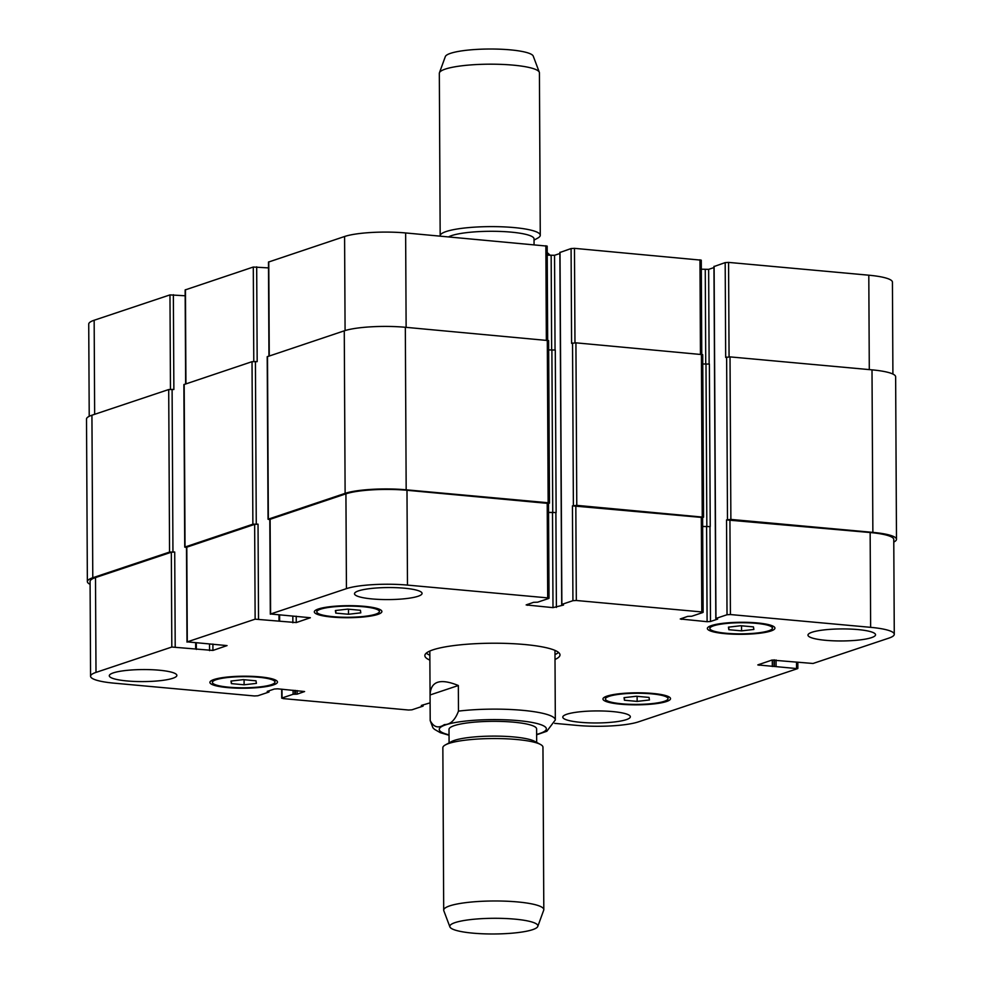 <?xml version="1.0" encoding="UTF-8"?>
<svg xmlns="http://www.w3.org/2000/svg" width="983" height="983" viewBox="0 0 983 983"><rect width="100%" height="100%" fill="white"/><g stroke="black" fill="none" stroke-linecap="round" stroke-linejoin="round"><path stroke-width="1.47" d="M458.336 685.52L458.471 711.127C455.068 720.158 450.374 724.643 444.377 724.594C438.406 728.649 433.675 727.309 430.198 720.576L430.062 694.969L458.336 685.52C440.114 678.086 430.689 681.244 430.062 694.969M536.632 734.793L546.843 731.254L555.321 719.961A62.568 11.145 179.7 0 0 555.321 719.937L555.186 694.354M429.854 655.206A67.569 12.029 -0.3 0 1 426.266 653.142M558.553 652.454A67.569 12.029 -0.3 0 1 554.99 654.555M429.878 660.134A67.569 12.029 -0.3 0 1 424.853 655.612A67.569 12.029 -0.3 0 1 492.36 643.226A67.569 12.029 -0.3 0 1 559.991 654.899A67.569 12.029 -0.3 0 1 555.014 659.47M536.669 742.423L536.607 728.907A43.793 7.803 179.7 0 0 492.766 721.338A43.793 7.803 179.7 0 0 449.01 729.361L449.084 742.89M537.787 926.428L543.697 910.221A50.047 8.908 179.7 0 0 543.808 909.644L542.96 747.203A50.047 8.908 179.7 0 0 540.417 744.426L534.457 741.243A43.793 7.803 179.7 0 0 492.839 736.107A43.793 7.803 179.7 0 0 451.283 741.686L445.36 744.917A50.047 8.908 179.7 0 0 442.854 747.731L443.702 910.16A50.047 8.908 179.7 0 0 443.812 910.75L449.895 926.883A44.051 7.839 179.7 0 0 484.472 933.85A44.051 7.839 179.7 0 0 532.589 929.672A44.051 7.839 179.7 0 0 537.787 926.428A44.051 7.839 179.7 0 0 493.798 918.294A44.051 7.839 179.7 0 0 449.895 926.883M540.417 744.426A50.047 8.908 179.7 0 0 492.864 738.552A50.047 8.908 179.7 0 0 445.36 744.917M543.808 909.644A50.047 8.908 179.7 0 0 493.712 900.981A50.047 8.908 179.7 0 0 443.702 910.16M448.629 236.866A43.793 7.803 -0.3 0 1 451.713 235.576A43.793 7.803 -0.3 0 1 500.961 231.472A43.793 7.803 -0.3 0 1 534.039 238.857L534.064 244.656M440.2 236.104A50.047 8.908 -0.3 0 1 440.175 235.797A50.047 8.908 -0.3 0 1 446.196 231.521A50.047 8.908 -0.3 0 1 502.485 226.827A50.047 8.908 -0.3 0 1 540.269 235.269A50.047 8.908 -0.3 0 1 537.762 238.083L534.039 240.11M440.175 235.797L439.327 73.356A50.047 8.908 -0.3 0 1 439.426 72.779A50.047 8.908 -0.3 0 1 445.348 69.08A50.047 8.908 -0.3 0 1 500.028 64.337A50.047 8.908 -0.3 0 1 539.311 72.251A50.047 8.908 -0.3 0 1 539.421 72.84L540.269 235.269M439.426 72.779L445.336 56.572A44.051 7.839 -0.3 0 1 450.546 53.328A44.051 7.839 -0.3 0 1 498.664 49.15A44.051 7.839 -0.3 0 1 533.241 56.117L539.311 72.251M637.144 701.395L624.438 700.24L624.033 697.66L636.333 696.259L649.05 697.414L649.444 699.982L637.144 701.395L637.119 696.32M624.438 700.24L624.414 697.623M244.103 684.795L231.386 683.627L230.98 681.059L243.292 679.646L255.998 680.814L256.403 683.382L244.103 684.795L244.067 679.72M231.386 683.627L231.374 681.022M348.51 614.264L335.793 613.109L335.4 610.529L347.699 609.128L360.405 610.283L360.81 612.851L348.51 614.264L348.486 609.19M335.793 613.109L335.781 610.492M741.551 630.865L728.845 629.71L728.44 627.142L740.752 625.729L753.457 626.884L753.863 629.452L741.551 630.865L741.526 625.802M728.845 629.71L728.833 627.093M375.617 614.203A31.284 5.566 179.7 0 0 379.389 611.524A31.284 5.566 179.7 0 0 348.08 606.118A31.284 5.566 179.7 0 0 316.821 611.856A31.284 5.566 179.7 0 0 340.45 617.14A31.284 5.566 179.7 0 0 375.617 614.203M377.828 614.4A33.791 6.021 -0.3 0 1 339.835 617.57A33.791 6.021 -0.3 0 1 314.314 611.868A33.791 6.021 -0.3 0 1 348.068 605.675A33.791 6.021 -0.3 0 1 381.883 611.512A33.791 6.021 -0.3 0 1 377.828 614.4M768.669 630.803A31.284 5.566 179.7 0 0 772.429 628.137A31.284 5.566 179.7 0 0 741.121 622.731A31.284 5.566 179.7 0 0 709.873 628.456A31.284 5.566 179.7 0 0 733.49 633.74A31.284 5.566 179.7 0 0 768.669 630.803M770.869 631.012A33.791 6.021 -0.3 0 1 732.876 634.17A33.791 6.021 -0.3 0 1 707.367 628.469A33.791 6.021 -0.3 0 1 741.121 622.276A33.791 6.021 -0.3 0 1 774.936 628.125A33.791 6.021 -0.3 0 1 770.869 631.012M664.262 701.334A31.284 5.566 179.7 0 0 668.022 698.655A31.284 5.566 179.7 0 0 636.714 693.248A31.284 5.566 179.7 0 0 605.454 698.987A31.284 5.566 179.7 0 0 629.083 704.27A31.284 5.566 179.7 0 0 664.262 701.334M666.462 701.53A33.791 6.021 -0.3 0 1 628.469 704.7A33.791 6.021 -0.3 0 1 602.96 698.999A33.791 6.021 -0.3 0 1 636.714 692.806A33.791 6.021 -0.3 0 1 670.529 698.643A33.791 6.021 -0.3 0 1 666.462 701.53M271.21 684.733A31.284 5.566 179.7 0 0 274.982 682.055A31.284 5.566 179.7 0 0 243.661 676.648A31.284 5.566 179.7 0 0 212.414 682.386A31.284 5.566 179.7 0 0 236.031 687.658A31.284 5.566 179.7 0 0 271.21 684.733M273.409 684.93A33.791 6.021 -0.3 0 1 235.416 688.1A33.791 6.021 -0.3 0 1 209.907 682.399A33.791 6.021 -0.3 0 1 243.661 676.206A33.791 6.021 -0.3 0 1 277.476 682.042A33.791 6.021 -0.3 0 1 273.409 684.93M172.799 678.282A33.791 6.021 -0.3 0 1 134.806 681.452A33.791 6.021 -0.3 0 1 109.297 675.751A33.791 6.021 -0.3 0 1 143.051 669.558A33.791 6.021 -0.3 0 1 176.866 675.395A33.791 6.021 -0.3 0 1 172.799 678.282M626.282 719.654A33.791 6.021 -0.3 0 1 588.289 722.824A33.791 6.021 -0.3 0 1 562.78 717.123A33.791 6.021 -0.3 0 1 596.534 710.93A33.791 6.021 -0.3 0 1 630.349 716.767A33.791 6.021 -0.3 0 1 626.282 719.654M871.479 637.648A33.791 6.021 -0.3 0 1 833.486 640.818A33.791 6.021 -0.3 0 1 807.977 635.116A33.791 6.021 -0.3 0 1 841.731 628.923A33.791 6.021 -0.3 0 1 875.546 634.76A33.791 6.021 -0.3 0 1 871.479 637.648M417.996 596.288A33.791 6.021 -0.3 0 1 380.003 599.446A33.791 6.021 -0.3 0 1 354.494 593.744A33.791 6.021 -0.3 0 1 388.248 587.551A33.791 6.021 -0.3 0 1 422.063 593.4A33.791 6.021 -0.3 0 1 417.996 596.288M430.112 702.845L421.314 705.462L422.985 706.126L411.914 709.824L408.523 710.021L283.043 698.581L282.035 697.979L293.106 694.281L297.149 694.145L304.595 691.54L277.747 688.825L274.355 689.022L267.216 691.405L268.887 692.069L257.816 695.767L254.425 695.964L114.2 683.173A45.046 8.024 -0.3 0 1 90.571 676.243A45.046 8.024 -0.3 0 1 96.002 672.397L171.816 647.035L212.93 650.439L227.048 645.598L187.286 641.862L255.138 619.167L296.252 622.571L310.358 617.742L270.608 613.994L346.434 588.645A45.046 8.024 -0.3 0 1 407.478 585.094L547.703 597.885L548.723 598.475L537.652 602.186L533.597 602.321L526.151 604.926L552.999 607.641L563.529 605.049L561.858 604.385L572.929 600.687L576.321 600.49L701.801 611.942L702.808 612.532L691.737 616.243L687.695 616.378L680.248 618.983L707.096 621.698L710.488 621.502L717.627 619.106L715.956 618.442L727.027 614.744L730.418 614.547L870.643 627.338A45.046 8.024 -0.3 0 1 894.272 634.268A45.046 8.024 -0.3 0 1 888.841 638.127L813.027 663.476L771.913 660.085L757.795 664.913L797.557 668.649L638.409 721.878A45.046 8.024 -0.3 0 1 577.365 725.429L554.719 723.365M268.961 356.018L268.47 262.068L344.591 236.498A45.046 8.024 -0.3 0 1 405.635 232.946L547.175 246.119L547.666 340.265M547.224 255.138L554.547 255.297L559.88 253.516M560.015 252.459L571.086 248.552L574.477 248.343L701.272 260.176L701.764 354.322M701.321 269.195L708.645 269.354L713.965 267.573M714.113 266.516L725.184 262.608L728.575 262.4L868.8 275.203A45.046 8.024 -0.3 0 1 892.429 282.133L892.908 374.044M89.22 416.313L88.728 324.107A45.046 8.024 -0.3 0 1 94.159 320.249L169.973 294.9L185.173 295.772M185.64 383.886L185.148 289.936L253.295 267.032L268.494 267.904M894.272 634.268L893.768 539.458A45.046 8.024 -0.3 0 0 870.152 532.528L726.535 519.933L730.873 519.417L872.867 532.381A45.046 8.024 -0.3 0 1 896.484 539.311L895.636 376.772A45.046 8.024 179.7 0 0 872.007 369.854L730.025 356.89L725.675 357.407L725.184 262.608M702.661 526.532L710.23 526.605L709.382 364.079L702.771 363.98M703.115 612.323L702.612 517.513L572.438 505.876L576.775 505.36L703.57 517.193L702.722 354.666L575.927 342.834L571.59 343.35L571.086 248.552M548.563 512.475L556.132 512.548L555.284 350.022L548.674 349.923M549.472 503.136L548.625 340.609L405.328 327.278A45.046 8.024 179.7 0 0 344.271 330.829L267.204 356.718L268.052 519.245L345.119 493.355A45.046 8.024 -0.3 0 1 406.176 489.804L548.158 502.755L549.472 503.136L548.526 503.566M256.686 266.835L257.177 361.646L252.029 361.683L183.882 384.586L184.73 547.113L252.877 524.209L258.038 524.172L258.529 618.971M173.364 294.703L173.868 389.501L168.707 389.538L91.935 415.219A45.046 8.024 179.7 0 0 86.516 419.065L87.364 581.592A45.046 8.024 -0.3 0 1 92.783 577.746L169.555 552.065L174.716 552.028L175.207 646.839M270.313 614.215L269.809 519.405L345.93 493.835A45.046 8.024 -0.3 0 1 406.987 490.284L548.526 503.456L549.018 598.266M90.571 676.243L90.08 581.444A45.046 8.024 -0.3 0 1 95.498 577.586L171.325 552.225L174.716 552.028M186.991 642.083L186.5 547.273L254.646 524.369L258.038 524.172M90.092 584.32A45.046 8.024 -0.3 0 1 87.364 581.592M186.5 547.531L184.73 547.113M269.809 519.663L268.052 519.245M548.563 512.364L556.132 512.548M703.57 517.193L702.624 517.623M702.661 526.421L710.23 526.605M896.484 539.311A45.046 8.024 -0.3 0 1 893.78 542.063M536.632 734.399A53.561 9.535 179.7 0 0 539.913 733.429A53.561 9.535 179.7 0 0 525.192 721.375A53.561 9.535 179.7 0 0 455.608 722.468A53.561 9.535 179.7 0 0 449.047 734.854M555.321 720.048L555.321 719.937A62.568 11.145 179.7 0 0 522.477 710.316A62.568 11.145 179.7 0 0 458.471 711.127M429.829 651.041L430.198 720.6A62.568 11.145 179.7 0 0 430.198 720.6A62.568 11.145 179.7 0 0 430.198 720.625L432.913 727.764L434.474 729.325L440.31 732.691L449.047 735.247M345.082 330.571L344.591 236.498M406.126 327.351L405.635 232.946M546.351 340.143L545.86 245.738M551.647 350.194L551.156 255.494M555.051 350.083L554.547 255.297M574.969 342.797L574.477 248.343M700.449 354.199L699.957 259.795M705.745 364.251L705.253 269.551M709.136 364.152L708.645 269.354M729.067 356.854L728.575 262.4M869.291 369.596L868.8 275.203M94.651 414.31L94.159 320.249M170.464 389.305L169.973 294.9M185.934 383.775L185.443 289.715M253.786 361.437L253.295 267.032M269.256 355.92L268.764 261.859M406.987 490.284L407.478 585.094M345.93 493.835L346.434 588.645M547.212 503.075L547.703 597.885M527.466 604.373L527.466 605.307M552.507 512.831L552.999 607.641M555.899 512.635L556.39 607.433M575.829 505.68L576.321 600.49M572.438 505.876L572.929 600.687M701.309 517.132L701.801 611.942M681.551 618.43L681.563 619.364M706.605 526.888L707.096 621.698M709.996 526.691L710.488 621.502M729.927 519.737L730.418 614.547M726.535 519.933L727.027 614.744M870.152 532.528L870.643 627.338M759.109 664.361L759.109 665.294M796.513 662.481L796.537 668.059M281.986 689.206L282.035 697.979M95.498 577.586L96.002 672.397M171.325 552.225L171.816 647.035M209.514 644.356L209.539 650.635M212.906 644.049L212.93 650.439M186.795 547.052L187.286 641.862M254.646 524.369L255.138 619.167M292.836 616.488L292.86 622.767M296.227 616.181L296.252 622.571M270.116 519.184L270.608 613.994M774.371 666.29L774.334 659.839M776.042 659.949L776.066 666.191M774.014 666.4L773.977 659.839M772.319 666.499L772.282 659.986M872.867 532.381L872.007 369.854M730.873 519.417L730.025 356.89M727.481 519.614L726.634 357.087M715.956 618.442L714.113 266.307M706.838 526.802L705.991 364.275M702.255 516.812L701.407 354.285M576.775 505.36L575.927 342.834M573.384 505.557L572.536 343.03M561.858 604.385L560.015 252.25M552.741 512.745L551.893 350.218M548.158 502.755L547.31 340.229M406.176 489.804L405.328 327.278M345.119 493.355L344.271 330.829M268.347 519.024L267.499 356.497M279 620.838L278.975 615.272M256.268 524.013L255.42 361.474M252.877 524.209L252.029 361.683M185.037 546.892L184.177 384.365M196.342 649.431L196.305 643.189M195.678 648.706L195.654 643.128M172.947 551.868L172.099 389.342M169.555 552.065L168.707 389.538M92.783 577.746L91.935 415.219M268.384 691.774L268.371 691.024M297.149 694.145L297.136 690.594M295.453 694.244L295.441 690.435M294.802 694.182L294.777 690.373M293.106 694.281L293.081 690.226M422.481 705.831L422.469 705.081M554.965 650.39L555.321 719.937M547.212 252.582L550.369 255.42M316.809 609.583L316.821 611.856M379.377 609.251L379.389 611.524M709.861 626.183L709.873 628.456M772.417 625.864L772.429 628.137M605.442 696.714L605.454 698.987M668.01 696.382L668.022 698.655M212.402 680.113L212.414 682.386M274.97 679.781L274.982 682.055M797.827 662.603L797.852 668.44M281.679 689.181L281.728 698.2M715.808 618.553L713.965 266.418M561.711 604.496L559.868 252.361M279.651 621.035L279.627 615.321M269.035 691.958L269.035 690.803M423.132 706.015L423.12 704.86"/></g></svg>
